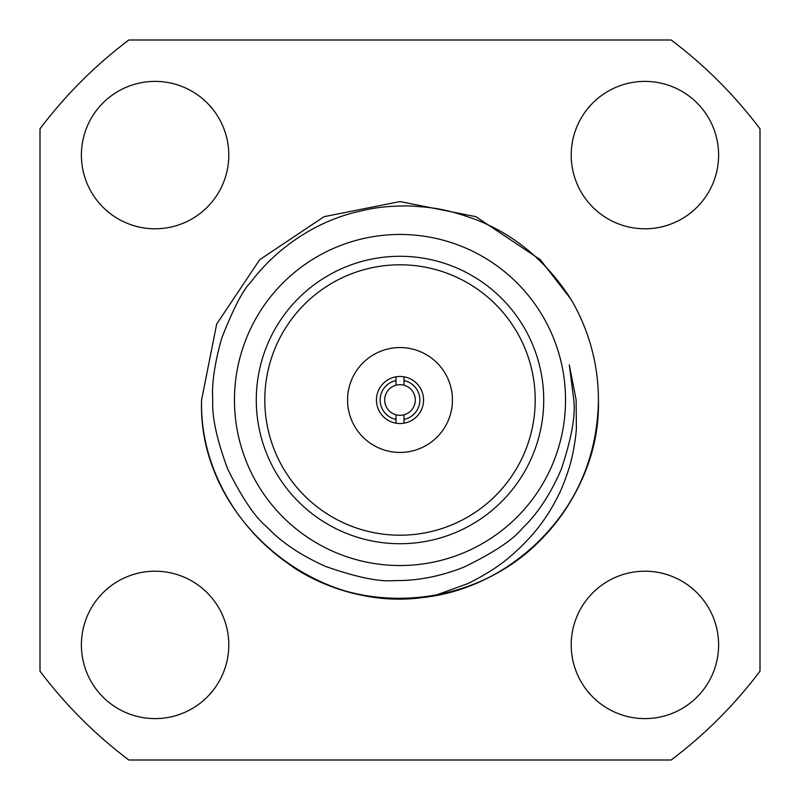 <?xml version="1.0" encoding="UTF-8"?>
<svg xmlns="http://www.w3.org/2000/svg" width="800" height="800" viewBox="0 0 800 800"><rect width="100%" height="100%" fill="white"/><g stroke="black" fill="none" stroke-linecap="round" stroke-linejoin="round"><path stroke-width="1.2" d="M435.94 595.14C320.03 620.83 197.28 519.66 201.57 400C198.8 505.96 294.04 601.2 400 598.43C505.96 601.2 601.2 505.96 598.43 400A198.43 198.43 0 0 1 435.94 595.14L466.95 583.92C477.68 579.21 494.72 568.7 498.77 565.36C505.32 561.36 529.81 541.2 544.79 518.6C549.34 512.19 553.8 504.59 558.17 495.8C562.06 488.94 569.6 468.19 571.21 460.35C572.26 457.23 575.95 438.68 576.36 428.4L576.13 400L569.31 364.87L573.77 400C575.69 415.49 571.51 438.59 561.26 469.3C550.35 494.43 537.42 514.04 522.45 528.14C513.17 539.76 493.6 552.78 463.76 567.21C440.09 576.51 417.04 580.96 394.62 580.56C379.84 582.06 356.84 577.37 325.63 566.46C301.05 555.47 281.56 542.4 267.14 527.25C255.14 517.34 241.97 497.89 227.64 468.9C216.82 439.72 211.86 416.75 212.75 400C211.6 384.08 214.6 363.44 221.77 338.07C233.37 308.53 242.95 290.01 250.52 282.52C275.26 249.53 312.25 223.74 352.52 212.99C364.79 209.89 373.91 208.05 379.88 207.48C388.57 206.19 406.89 205.51 414.5 206.24C433.52 207.73 445.83 208.74 475.82 219.59C514.69 234.7 546.34 261.16 570.77 298.96A198.43 198.43 0 0 1 598.43 400C601.2 505.96 505.96 601.2 400 598.43C294.04 601.2 198.8 505.96 201.57 400L216.68 324.07L259.69 259.69L324.07 216.68L400 201.57L475.93 216.68L540.31 259.69L570.77 298.96M201.57 400L216.68 324.07L259.69 259.69M598.43 400C597.55 454.43 578.18 501.2 540.31 540.31C476.99 605.26 368.96 617.87 292.58 566.83M396 376.81L396 385.22A15.31 15.31 0 0 0 396 414.78A15.31 15.31 0 0 0 415.31 400A15.31 15.31 0 0 0 404 385.22L404 376.81A23.53 23.53 0 0 0 376.47 400A23.53 23.53 0 0 0 404 423.19L404 414.78M404 385.22A15.31 15.31 0 0 0 396 385.22M396 414.78L396 423.19M396 419.44A19.84 19.84 0 0 1 396 380.56M404 423.19A23.53 23.53 0 0 0 404 376.81M718.61 644.91A73.7 73.7 0 0 0 644.91 571.21A73.7 73.7 0 0 0 571.21 644.91A73.7 73.7 0 0 0 644.91 718.61A73.7 73.7 0 0 0 718.61 644.91M228.79 644.91A73.7 73.7 0 0 0 155.09 571.21A73.7 73.7 0 0 0 81.39 644.91A73.7 73.7 0 0 0 155.09 718.61A73.7 73.7 0 0 0 228.79 644.91M228.79 155.09A73.7 73.7 0 0 0 155.09 81.39A73.7 73.7 0 0 0 81.39 155.09A73.7 73.7 0 0 0 155.09 228.79A73.7 73.7 0 0 0 228.79 155.09M718.61 155.09A73.7 73.7 0 0 0 644.91 81.39A73.7 73.7 0 0 0 571.21 155.09A73.7 73.7 0 0 0 644.91 228.79A73.7 73.7 0 0 0 718.61 155.09M256.28 400A143.72 143.72 0 0 1 400 256.28A143.72 143.72 0 0 1 543.72 400A143.72 143.72 0 0 1 400 543.72A143.72 143.72 0 0 1 256.28 400M535.21 400A135.21 135.21 0 0 0 400 264.79A135.21 135.21 0 0 0 264.79 400A135.21 135.21 0 0 0 400 535.21A135.21 135.21 0 0 0 535.21 400M347.56 400A52.44 52.44 0 0 0 400 452.44A52.44 52.44 0 0 0 452.44 400A52.44 52.44 0 0 0 400 347.56A52.44 52.44 0 0 0 347.56 400M760 128.82A450.71 450.71 0 0 0 671.18 40L128.82 40A450.71 450.71 0 0 0 40 128.82L40 671.18A450.71 450.71 0 0 0 128.82 760L671.18 760A450.71 450.71 0 0 0 760 671.18L760 128.82M234.46 400A165.54 165.54 0 0 0 400 565.54A165.54 165.54 0 0 0 565.54 400A165.54 165.54 0 0 0 400 234.46A165.54 165.54 0 0 0 234.46 400M404 380.56A19.84 19.84 0 0 1 404 419.44"/></g></svg>
